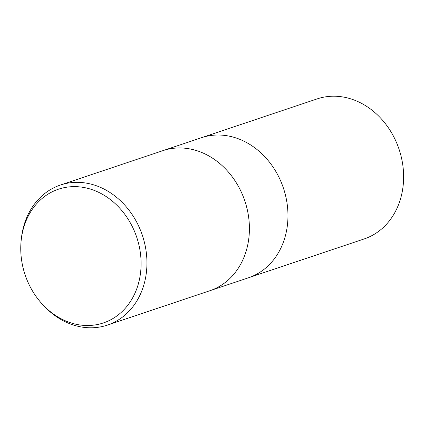 <?xml version="1.0" encoding="UTF-8"?>
<svg xmlns="http://www.w3.org/2000/svg" width="424" height="424" viewBox="0 0 424 424"><rect width="100%" height="100%" fill="white"/><g stroke="black" fill="none" stroke-linecap="round" stroke-linejoin="round"><path stroke-width="0.64" d="M209.907 290.71A73.871 61.671 71.5 0 0 248.591 216.812A73.871 61.671 71.5 0 0 190.042 148.957A73.871 61.671 71.5 0 0 162.911 150.647A73.871 61.671 71.5 0 1 190.042 148.957A73.871 61.671 71.5 0 1 248.591 216.812A73.871 61.671 71.5 0 1 209.907 290.71L107.431 325.091A73.871 61.671 71.5 0 1 80.3 326.782A73.871 61.671 71.5 0 1 44.091 306.064L42.877 304.776A70.538 58.888 71.5 0 1 21.2 240.169A70.538 58.888 71.5 0 1 84.392 187.583A70.538 58.888 71.5 0 1 140.991 267.597A70.538 58.888 71.5 0 1 77.454 324.556A70.538 58.888 71.5 0 1 42.877 304.776M248.459 277.778A73.871 61.671 71.5 0 0 287.143 203.875A73.871 61.671 71.5 0 0 228.594 136.024A73.871 61.671 71.5 0 0 201.464 137.71A73.871 61.671 71.5 0 1 228.594 136.024A73.871 61.671 71.5 0 1 287.143 203.875A73.871 61.671 71.5 0 1 248.459 277.778L210.023 290.673M21.2 240.169L21.391 238.41A73.871 61.671 71.5 0 1 60.436 185.028A73.871 61.671 71.5 0 1 87.567 183.343A73.871 61.671 71.5 0 1 146.121 251.194A73.871 61.671 71.5 0 1 107.431 325.091M201.58 137.673L317.12 98.909A73.871 61.671 71.5 0 1 344.251 97.218A73.871 61.671 71.5 0 1 402.8 165.074A73.871 61.671 71.5 0 1 364.11 238.972L248.575 277.736M162.911 150.647L60.436 185.028M201.464 137.71L163.028 150.605"/></g></svg>
